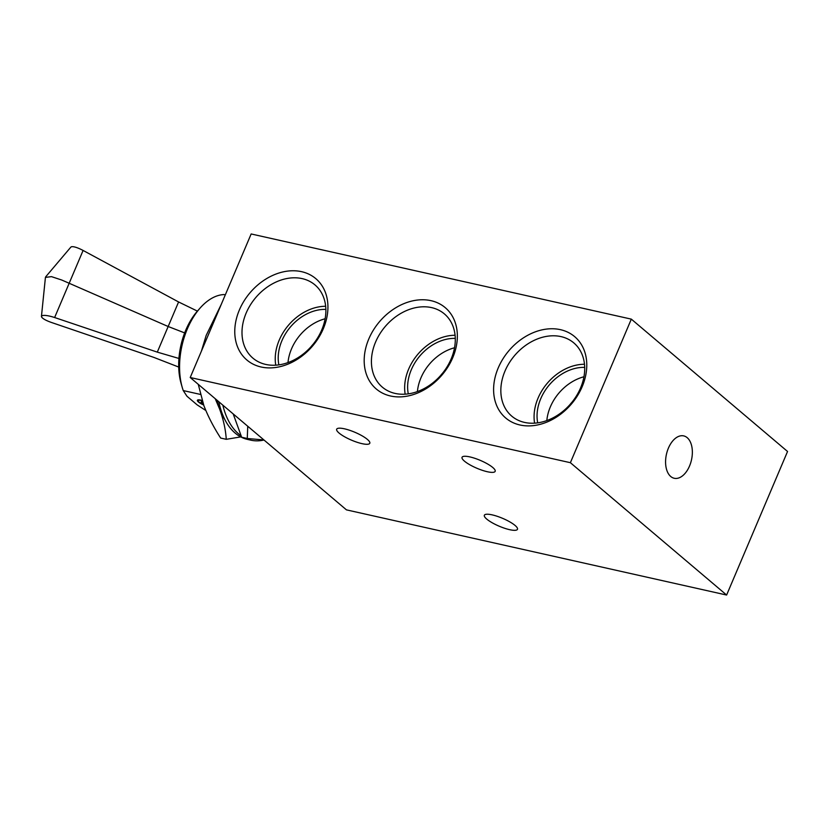 <?xml version="1.0" encoding="UTF-8"?>
<svg xmlns="http://www.w3.org/2000/svg" width="829" height="829" viewBox="0 0 829 829"><rect width="100%" height="100%" fill="white"/><g stroke="black" fill="none" stroke-linecap="round" stroke-linejoin="round"><path stroke-width="1.24" d="M670.734 476.499A21.709 12.839 -77.4 0 1 667.293 451.142A21.709 12.839 -77.4 0 1 683.718 435.899A21.709 12.839 -77.4 0 1 687.21 437.681A21.709 12.839 -77.4 0 1 690.64 463.028A21.709 12.839 -77.4 0 1 674.226 478.271A21.709 12.839 -77.4 0 1 670.734 476.499A21.709 12.839 -77.4 0 1 667.293 451.142A21.709 12.839 -77.4 0 1 683.718 435.899A21.709 12.839 -77.4 0 1 687.21 437.681A21.709 12.839 -77.4 0 1 690.64 463.028A21.709 12.839 -77.4 0 1 674.226 478.271A21.709 12.839 -77.4 0 1 670.734 476.499M203.654 405.018A7.969 1.896 23 0 1 198.442 402.003A7.969 1.896 23 0 1 197.385 400.293A7.969 1.896 23 0 1 202.079 400.448M311.186 346.543A22.082 17.015 130.3 0 1 313.093 344.294M440.613 375.537A22.082 17.015 130.3 0 1 442.51 373.288M570.031 404.531A22.082 17.015 130.3 0 1 571.927 402.283M560.425 329.662A53.315 41.077 -49.7 0 0 498.229 367.921A53.315 41.077 -49.7 0 0 519.959 424.987A53.315 41.077 -49.7 0 0 582.155 386.728A53.315 41.077 -49.7 0 0 560.425 329.662M560.984 336.605A47.999 36.984 -49.7 0 0 508.716 363.765A47.999 36.984 -49.7 0 0 512.788 416.977A47.999 36.984 -49.7 0 0 524.56 422.417A47.999 36.984 -49.7 0 0 575.927 396.728A47.999 36.984 -49.7 0 0 574.798 343.776A47.999 36.984 -49.7 0 0 560.984 336.605M584.497 364.263A46.061 35.481 -49.7 0 0 534.591 423.173M584.694 367.382A42.652 32.859 -49.7 0 0 537.7 422.863M583.948 376.77A42.652 32.859 -49.7 0 0 546.829 420.572M430.997 300.668A53.315 41.077 -49.7 0 0 368.812 338.926A53.315 41.077 -49.7 0 0 390.542 395.993A53.315 41.077 -49.7 0 0 452.727 357.734A53.315 41.077 -49.7 0 0 430.997 300.668M431.567 307.611A47.999 36.984 -49.7 0 0 379.299 334.771A47.999 36.984 -49.7 0 0 383.371 387.982A47.999 36.984 -49.7 0 0 395.143 393.423A47.999 36.984 -49.7 0 0 446.51 367.734A47.999 36.984 -49.7 0 0 445.38 314.782A47.999 36.984 -49.7 0 0 431.567 307.611M455.08 335.268A46.061 35.481 -49.7 0 0 405.174 394.179M455.276 338.387A42.652 32.859 -49.7 0 0 408.282 393.868M454.53 347.765A42.652 32.859 -49.7 0 0 417.412 391.578M301.58 271.674A53.315 41.077 -49.7 0 0 239.394 309.932A53.315 41.077 -49.7 0 0 261.125 366.998A53.315 41.077 -49.7 0 0 323.31 328.73A53.315 41.077 -49.7 0 0 301.58 271.674M302.15 278.617A47.999 36.984 -49.7 0 0 249.871 305.777A47.999 36.984 -49.7 0 0 253.954 358.988A47.999 36.984 -49.7 0 0 265.726 364.428A47.999 36.984 -49.7 0 0 317.092 338.74A47.999 36.984 -49.7 0 0 315.963 285.787A47.999 36.984 -49.7 0 0 302.15 278.617M325.662 306.274A46.061 35.481 -49.7 0 0 275.756 365.185M325.859 309.393A42.652 32.859 -49.7 0 0 278.865 364.874M325.103 318.771A42.652 32.859 -49.7 0 0 287.995 362.584M486.758 519.099A17.989 4.29 -157 0 0 504.643 528.27A17.989 4.29 -157 0 0 517.462 529.306A17.989 4.29 -157 0 0 515.068 525.441A17.989 4.29 -157 0 0 497.172 516.28A17.989 4.29 -157 0 0 484.354 515.244A17.989 4.29 -157 0 0 486.758 519.099M464.458 461.152A17.989 4.29 -157 0 0 482.343 470.323A17.989 4.29 -157 0 0 495.162 471.349A17.989 4.29 -157 0 0 492.768 467.494A17.989 4.29 -157 0 0 474.872 458.323A17.989 4.29 -157 0 0 462.054 457.297A17.989 4.29 -157 0 0 464.458 461.152M339.082 433.059A17.989 4.29 -157 0 0 356.967 442.23A17.989 4.29 -157 0 0 369.796 443.266A17.989 4.29 -157 0 0 367.392 439.411A17.989 4.29 -157 0 0 349.506 430.241A17.989 4.29 -157 0 0 336.678 429.204A17.989 4.29 -157 0 0 339.082 433.059M205.82 410.49L197.209 404.925L186.939 396.221L183.25 390.573A59.864 35.388 -77.4 0 1 182.276 387.547A59.864 35.388 -77.4 0 1 200.09 308.067A59.864 35.388 -77.4 0 1 224.006 294.564L225.301 294.855M190.214 377.516L346.449 509.866L726.618 595.035L787.55 451.484L631.325 319.134L251.156 233.965L190.214 377.516L570.383 462.696L726.618 595.035M631.325 319.134L570.383 462.696M183.25 390.573L200.338 394.407M182.276 387.547L181.168 383.713A54.724 32.352 -77.4 0 1 197.447 311.062L200.09 308.067M203.551 404.739A7.067 1.689 23 0 1 198.193 400.697A7.067 1.689 23 0 1 200.203 400.303A7.067 1.689 23 0 1 202.172 400.718M202.504 401.754A3.855 0.922 -157 0 0 202.255 401.713A3.855 0.922 -157 0 0 201.167 401.899A3.855 0.922 -157 0 0 203.178 403.692M221.312 304.274L206.152 335.486L201.416 351.133M216.98 400.189A72.33 42.756 102.6 0 0 219.623 409.08A72.33 42.756 102.6 0 0 224.825 419.547M198.266 384.335L203.851 405.547C207.986 416.272 213.581 427.111 220.649 438.054L226.255 439.318C225.685 429.805 223.478 419.723 219.623 409.08L215.219 398.697M240.742 436.904L226.255 439.318M233.208 413.94L241.653 437.235L247.26 438.489L247.747 426.251M263.923 439.961L247.26 438.489M218.815 401.744A77.087 45.574 102.6 0 0 247.57 439.432L251.011 440.199A77.087 45.574 102.6 0 0 263.995 440.012M222.835 405.143A77.087 45.574 102.6 0 0 241.032 435.753M244.607 437.899A77.087 45.574 102.6 0 0 251.011 440.199M41.761 315.87L41.502 316.802C42.424 318.543 45.719 320.429 51.388 322.45L153.831 357.392L178.722 367.06M41.45 316.388L45.429 277.394L51.46 276.637L61.771 280.036L168.069 326.471L184.67 332.906M71.522 246.721L70.807 247.166L71.522 246.721C73.854 246.4 77.719 247.643 83.097 250.451L178.587 301.963L157.292 352.128L54.631 317.528C48.849 315.662 44.725 315.03 42.269 315.631M178.94 358.46L157.292 352.128M178.587 301.963L197.395 311.113M83.097 250.451L54.631 317.528M198.193 400.697L198.411 399.847M45.636 276.896L70.869 247.094"/></g></svg>
